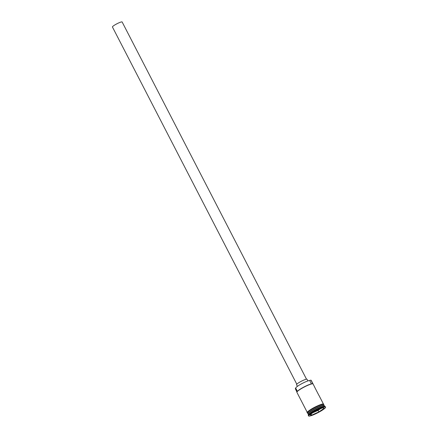 <?xml version="1.0" encoding="UTF-8"?>
<svg xmlns="http://www.w3.org/2000/svg" width="438" height="438" viewBox="0 0 438 438"><rect width="100%" height="100%" fill="white"/><g stroke="black" fill="none" stroke-linecap="round" stroke-linejoin="round"><path stroke-width="0.66" d="M314.856 387.559A9.099 1.33 152.7 0 0 314.84 387.406L311.21 380.365A9.099 1.33 152.7 0 0 311.029 380.239A9.099 1.33 152.7 0 0 310.985 380.228L310.712 380.146A8.913 1.303 -27.3 0 1 310.745 380.151A8.913 1.303 -27.3 0 1 310.788 380.162A8.913 1.303 -27.3 0 1 310.827 380.179M310.712 380.146A2.732 0.4 -27.3 0 1 309.661 380.474A8.234 1.205 -27.3 0 0 301.251 383.967A8.234 1.205 -27.3 0 0 295.71 388.123A2.732 0.4 -27.3 0 1 295.305 388.599L296.909 392.048M296.8 384.186L112.435 26.992A5.459 0.799 -27.3 0 1 116.508 23.997A5.459 0.799 -27.3 0 1 122.005 21.9A5.459 0.799 -27.3 0 1 122.136 21.982L306.501 379.182M297.402 386.349L296.548 384.695A5.913 0.865 -27.3 0 1 300.961 381.449A5.913 0.865 -27.3 0 1 306.912 379.177A5.913 0.865 -27.3 0 1 307.06 379.27L307.914 380.923M324.618 406.349L324.251 405.637A9.099 1.33 152.7 0 0 324.032 405.5A9.099 1.33 152.7 0 0 314.867 408.993A9.099 1.33 152.7 0 0 308.084 413.987L308.451 414.698M324.147 405.539A9.099 1.33 152.7 0 0 324.125 405.402A9.099 1.33 152.7 0 0 323.906 405.26A9.099 1.33 152.7 0 0 314.747 408.753A9.099 1.33 152.7 0 0 307.958 413.746A9.099 1.33 152.7 0 0 308.062 413.844M324.525 406.322A9.099 1.33 152.7 0 0 324.487 406.311A9.099 1.33 152.7 0 0 324.443 406.3A9.099 1.33 152.7 0 0 315.88 409.481A9.099 1.33 152.7 0 0 308.494 414.567L308.297 415.164A9.554 1.396 152.7 0 0 308.297 415.394L308.587 415.952A9.554 1.396 152.7 0 0 308.817 416.1A9.554 1.396 152.7 0 0 318.437 412.432A9.554 1.396 152.7 0 0 325.565 407.192A9.554 1.396 152.7 0 0 325.33 407.044A9.554 1.396 152.7 0 0 315.71 410.713A9.554 1.396 152.7 0 0 308.587 415.952M325.565 407.192L325.275 406.628A9.554 1.396 152.7 0 0 325.089 406.497A9.554 1.396 152.7 0 0 325.04 406.486A9.554 1.396 152.7 0 0 316.05 409.82A9.554 1.396 152.7 0 0 308.297 415.164M314.84 387.406A9.099 1.33 152.7 0 0 314.725 387.301L318.853 395.295A9.099 1.33 -27.3 0 1 318.968 395.405L323.408 404M310.985 380.228L312.841 383.825A9.099 1.33 152.7 0 0 304.279 387.006A9.099 1.33 152.7 0 0 296.893 392.092A9.099 1.33 152.7 0 0 296.898 392.311L307.241 412.35M324.125 405.402L323.715 404.602A9.099 1.33 152.7 0 0 323.496 404.46A9.099 1.33 152.7 0 0 314.331 407.953A9.099 1.33 152.7 0 0 307.547 412.946L307.958 413.746M296.893 392.092L296.975 391.851A8.913 1.303 -27.3 0 1 304.142 386.902A8.913 1.303 -27.3 0 1 312.568 383.743L312.841 383.825M322.521 407.866L324.366 408.293L318.924 411.994L311.632 415.279L309.781 414.852L315.229 411.145L322.521 407.866M311.057 413.987L311.659 415.153L318.859 411.912L324.23 408.26M312.951 412.7L318.076 410.39L318.924 411.994M309.929 414.753L311.632 415.279M318.076 410.39L320.353 408.84M308.106 413.702A9.006 1.314 -27.3 0 1 315.294 408.681A9.006 1.314 -27.3 0 1 323.912 405.462A9.006 1.314 -27.3 0 1 324.01 405.495M324.087 405.517A9.006 1.314 152.7 0 0 323.868 405.38A9.006 1.314 152.7 0 0 314.823 408.829A9.006 1.314 152.7 0 0 308.078 413.779M323.775 404.717A9.143 1.336 152.7 0 0 323.534 404.438A9.143 1.336 152.7 0 0 313.926 408.161A9.143 1.336 152.7 0 0 307.607 413.061M307.52 412.705A9.143 1.336 -27.3 0 1 313.444 407.915A9.143 1.336 -27.3 0 1 323.326 404.039M309.661 380.474L311.413 383.869M295.71 388.123L297.353 391.309M324.487 406.311L325.089 406.497M307.646 413.144L307.575 413.127C307.273 412.481 305.538 413.144 310.838 409.431C315.508 406.415 322.937 403.409 323.479 404.017L323.819 404.8"/></g></svg>
